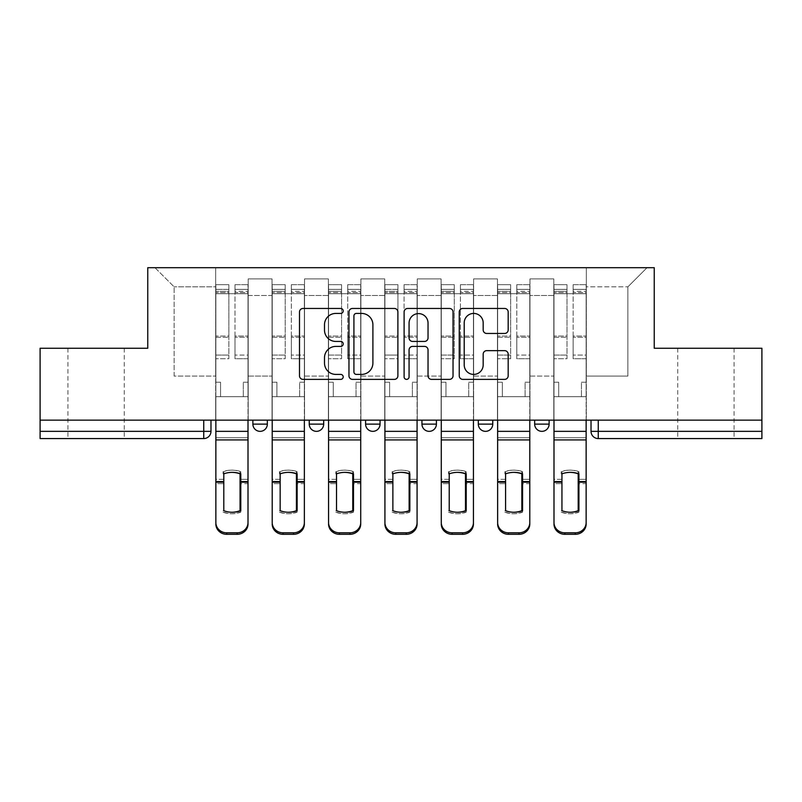 <?xml version="1.0" encoding="UTF-8"?>
<svg xmlns="http://www.w3.org/2000/svg" width="802" height="802" viewBox="0 0 802 802"><rect width="100%" height="100%" fill="white"/><g stroke="black" fill="none" stroke-linecap="round" stroke-linejoin="round"><path stroke-width="0.6" stroke-dasharray="4.01 3.01" d="M343.196 310.945A2.486 2.486 0 0 0 340.72 308.459L303.046 308.459A3.549 3.549 0 0 0 299.497 312.008L299.497 375.837A3.549 3.549 0 0 0 303.046 379.376L340.72 379.376A2.486 2.486 0 0 0 343.196 376.9A2.486 2.486 0 0 0 340.72 374.414L335.837 374.414A11.348 11.348 0 0 1 324.499 363.065L324.499 357.752A11.348 11.348 0 0 1 335.837 346.404L340.72 346.404A2.486 2.486 0 0 0 343.196 343.918A2.486 2.486 0 0 0 340.72 341.441L335.837 341.441A11.348 11.348 0 0 1 324.499 330.093L324.499 324.77A11.348 11.348 0 0 1 335.837 313.422L340.72 313.422A2.486 2.486 0 0 0 343.196 310.945M705.9 438.574L734.081 438.574L705.9 438.574M705.9 348.258L734.081 348.258L705.9 348.258M96.1 438.574L67.919 438.574L96.1 438.574M96.1 348.258L67.919 348.258L96.1 348.258M549.119 420.148L534.663 420.148L549.119 420.148L549.119 424.118L534.663 424.118A7.228 7.228 0 0 0 541.891 431.346M534.663 420.148L534.663 424.118M492.759 420.148L478.313 420.148L492.759 420.148L492.759 424.118A7.228 7.228 0 0 1 485.531 431.346A7.228 7.228 0 0 0 492.759 424.118L478.313 424.118M421.952 420.148L436.408 420.148L421.952 420.148L421.952 424.118A7.228 7.228 0 0 0 429.18 431.346M365.592 420.148L380.048 420.148L365.592 420.148M309.241 420.148L323.687 420.148L309.241 420.148M252.881 420.148L267.337 420.148L252.881 420.148M761.9 420.148L40.1 420.148L40.1 348.258L147.758 348.258L147.758 267.698L654.242 267.698L654.242 348.258L761.9 348.258L761.9 431.346L591.024 431.346A7.228 7.228 0 0 0 598.252 438.574L761.9 438.574L761.9 431.346M210.976 420.148L210.976 431.346L40.1 431.346L40.1 438.574L203.748 438.574L203.748 420.148L210.976 420.148L40.1 420.148L40.1 431.346M248.189 295.507L248.189 376.078L248.189 295.507L272.028 295.507L272.028 278.895L272.028 376.078L272.028 295.507L248.189 295.507M248.189 420.148L248.189 278.895L272.028 278.895L248.189 278.895L248.189 420.148L248.189 396.669L215.678 396.669L248.189 396.669L248.189 420.148L215.678 420.148L215.678 267.698L586.322 267.698L154.976 267.698L215.678 267.698L215.678 376.078L215.678 286.845L174.124 286.845L215.678 286.845L215.678 267.698L215.678 420.148L215.678 396.669L215.678 420.148L248.189 420.148M272.028 420.148L272.028 278.895L248.189 278.895L272.028 278.895L272.028 420.148L272.028 396.669L304.539 396.669L272.028 396.669L272.028 420.148L304.539 420.148L304.539 278.895L304.539 295.507L304.539 278.895L328.389 278.895L328.389 295.507L328.389 278.895L304.539 278.895L304.539 420.148L304.539 396.669L304.539 420.148L272.028 420.148M304.539 376.078L304.539 295.507L304.539 376.078L328.389 376.078L328.389 295.507L328.389 376.078L304.539 376.078M328.389 420.148L328.389 278.895L304.539 278.895L328.389 278.895L328.389 420.148L328.389 396.669L360.9 396.669L328.389 396.669L328.389 420.148L360.9 420.148L360.9 278.895L360.9 295.507L360.9 278.895L384.739 278.895L384.739 295.507L384.739 278.895L360.9 278.895L360.9 420.148L360.9 396.669L360.9 420.148L328.389 420.148M360.9 376.078L360.9 295.507L360.9 376.078L384.739 376.078L384.739 295.507L384.739 376.078L360.9 376.078M384.739 420.148L384.739 278.895L360.9 278.895L384.739 278.895L384.739 420.148L384.739 396.669L417.261 396.669L384.739 396.669L384.739 420.148L417.261 420.148L417.261 278.895L417.261 295.507L417.261 278.895L441.1 278.895L441.1 295.507L441.1 278.895L417.261 278.895L417.261 420.148L417.261 396.669L417.261 420.148L384.739 420.148M417.261 376.078L417.261 295.507L417.261 376.078L441.1 376.078L441.1 295.507L441.1 376.078L417.261 376.078M441.1 420.148L441.1 278.895L417.261 278.895L441.1 278.895L441.1 420.148L441.1 396.669L473.611 396.669L441.1 396.669L441.1 420.148L473.611 420.148L473.611 278.895L473.611 295.507L473.611 278.895L497.461 278.895L497.461 295.507L497.461 278.895L473.611 278.895L473.611 420.148L473.611 396.669L473.611 420.148L441.1 420.148M473.611 376.078L473.611 295.507L473.611 376.078L497.461 376.078L497.461 295.507L497.461 376.078L473.611 376.078M497.461 420.148L497.461 278.895L473.611 278.895L497.461 278.895L497.461 420.148L497.461 396.669L529.972 396.669L497.461 396.669L497.461 420.148L529.972 420.148L529.972 278.895L529.972 295.507L529.972 278.895L553.811 278.895L553.811 295.507L553.811 278.895L529.972 278.895L529.972 420.148L529.972 396.669L529.972 420.148L497.461 420.148M529.972 376.078L529.972 295.507L529.972 376.078L553.811 376.078L553.811 295.507L553.811 376.078L529.972 376.078M553.811 420.148L553.811 278.895L529.972 278.895L553.811 278.895L553.811 420.148L553.811 396.669L586.322 396.669L553.811 396.669L553.811 420.148L586.322 420.148L586.322 267.698L647.024 267.698L586.322 267.698L586.322 286.845L627.876 286.845L586.322 286.845L586.322 376.078L586.322 267.698L586.322 420.148L553.811 420.148L586.322 420.148L586.322 396.669L586.322 420.148L553.811 420.148M248.189 376.078L272.028 376.078L248.189 376.078M174.124 376.078L174.124 286.845L174.124 376.078L215.678 376.078L174.124 376.078M627.876 376.078L627.876 286.845L647.024 267.698L627.876 286.845L627.876 376.078L586.322 376.078L627.876 376.078M598.252 420.148L591.024 420.148L598.252 420.148L598.252 438.574A7.228 7.228 0 0 1 591.024 431.346M40.1 420.148L203.748 420.148M380.048 424.118A7.228 7.228 0 0 1 372.82 431.346A7.228 7.228 0 0 1 365.592 424.118L380.048 424.118A7.228 7.228 0 0 1 372.82 431.346M154.976 267.698L174.124 286.845L154.976 267.698M397.892 375.837L397.892 312.008A3.549 3.549 0 0 0 394.353 308.459L352.509 308.459A3.549 3.549 0 0 0 348.96 312.008L348.96 375.837A3.549 3.549 0 0 0 352.509 379.376L394.353 379.376A3.549 3.549 0 0 0 397.892 375.837M356.409 313.422A2.486 2.486 0 0 0 353.923 315.908L353.923 371.938A2.486 2.486 0 0 0 356.409 374.414L361.552 374.414A11.348 11.348 0 0 0 372.9 363.065L372.9 324.77A11.348 11.348 0 0 0 361.552 313.422L356.409 313.422M407.647 308.459L449.491 308.459A3.549 3.549 0 0 1 453.04 312.008L453.04 375.837A3.549 3.549 0 0 1 449.491 379.376L431.586 379.376A3.549 3.549 0 0 1 428.037 375.837L428.037 349.953A3.549 3.549 0 0 0 424.489 346.404L412.609 346.404A3.549 3.549 0 0 0 409.07 349.953L409.07 376.9A2.486 2.486 0 0 1 406.584 379.376A2.486 2.486 0 0 1 404.108 376.9L404.108 312.008A3.549 3.549 0 0 1 407.647 308.459M428.037 323.086A9.484 9.484 0 0 0 418.554 313.602A9.484 9.484 0 0 0 409.07 323.086L409.07 337.893A3.549 3.549 0 0 0 412.609 341.441L424.489 341.441A3.549 3.549 0 0 0 428.037 337.893L428.037 323.086M486.724 333.462L504.628 333.462A3.549 3.549 0 0 0 508.177 329.913L508.177 312.008A3.549 3.549 0 0 0 504.628 308.459L462.794 308.459A3.549 3.549 0 0 0 459.245 312.008L459.245 375.837A3.549 3.549 0 0 0 462.794 379.376L504.628 379.376A3.549 3.549 0 0 0 508.177 375.837L508.177 354.203A3.549 3.549 0 0 0 504.628 350.654L486.724 350.654A3.549 3.549 0 0 0 483.175 354.203L483.175 364.93A9.484 9.484 0 0 1 473.691 374.414A9.484 9.484 0 0 1 464.208 364.93L464.208 322.915A9.484 9.484 0 0 1 473.691 313.422A9.484 9.484 0 0 1 483.175 322.915L483.175 329.913A3.549 3.549 0 0 0 486.724 333.462M231.928 472.368A22.396 19.709 180 0 0 231.567 472.358A22.396 19.709 180 0 0 223.076 473.832L223.076 471.596A22.396 19.709 180 0 1 231.567 470.132A22.396 19.709 180 0 1 240.059 471.596L240.059 473.581M215.858 420.148L215.858 293.702L234.996 293.702L228.861 293.702L234.996 293.702L234.996 284.67L248.008 284.67L234.996 284.67L234.996 291.327L248.008 291.327L234.996 291.327L234.996 336.048L248.008 336.048L234.996 336.048L234.996 358.735L248.008 358.735L248.008 337.281L234.996 337.281L248.008 337.281L248.008 292.56L234.996 292.56L234.996 358.735L234.996 284.67L234.996 293.702L234.996 289.372L248.008 289.372L234.996 289.372L234.996 358.735L248.008 358.735L248.008 284.67L248.008 396.669L243.307 396.669L243.307 382.213L243.307 396.669L243.307 382.213L248.008 382.213L243.307 382.213L248.008 382.213L243.307 382.213L243.307 396.669L248.008 396.669L243.307 396.669L248.008 396.669L248.008 289.372L248.008 355.055L234.996 355.055L248.008 355.055L248.008 358.735L248.008 284.67L248.008 293.702L248.008 289.372L248.008 292.56L234.996 292.56L234.996 289.372L234.996 293.702L228.861 293.702L228.861 284.67L215.858 284.67L228.861 284.67L228.861 291.327L215.858 291.327L228.861 291.327L228.861 336.048L215.858 336.048L228.861 336.048L228.861 358.735L228.861 284.67L228.861 293.702L228.861 289.372L215.858 289.372L228.861 289.372L228.861 358.735L215.858 358.735L228.861 358.735L228.861 292.56L215.858 292.56L228.861 292.56L228.861 289.372L228.861 293.702L215.858 293.702L215.858 289.372L215.858 355.055L228.861 355.055L215.858 355.055L215.858 358.735L215.858 284.67L215.858 431.346L215.858 382.213L220.55 382.213L215.858 382.213L220.55 382.213L220.55 396.669L220.55 382.213L220.55 396.669L215.858 396.669L220.55 396.669L220.55 382.213L215.858 382.213L215.858 396.669L220.55 396.669L215.858 396.669L215.858 524.027A10.837 10.276 180 0 0 226.695 534.302L226.695 532.819A10.837 10.276 -0 0 1 215.858 522.533L215.858 524.027M223.076 473.832L223.076 471.596M240.059 471.596L240.059 510.944M248.008 420.148L248.008 293.702L234.996 293.702L248.008 293.702L234.996 293.702L248.008 293.702L248.008 522.533A10.837 10.276 -0 0 1 237.171 532.819L226.695 532.819M248.008 431.346L215.858 431.346L215.858 437.702L248.008 437.702L248.008 431.346L215.858 431.346L248.008 431.346L248.008 522.533M215.858 431.346L215.858 522.533M237.171 532.819L237.171 534.302L226.695 534.302M237.171 534.302A10.837 10.276 180 0 0 248.008 524.027L248.008 483.636L240.78 483.636L240.78 471.596A22.396 19.709 180 0 0 232.289 470.132A22.396 19.709 180 0 0 223.798 471.596L223.798 510.673M223.076 512.167A22.396 21.243 180 0 0 240.059 512.167M223.076 510.673A22.396 21.243 180 0 0 231.928 512.257M240.78 473.832L240.78 471.596M223.076 479.345L215.858 479.345L215.858 437.702L248.008 437.702L248.008 483.636L240.78 483.636L240.78 512.167A22.396 21.243 180 0 1 223.798 512.167M223.798 479.345L215.858 479.345L215.858 483.636L223.798 483.636M240.78 510.673L240.78 512.167M223.798 473.832L223.798 471.596M288.289 472.368A22.396 19.709 180 0 0 287.928 472.358A22.396 19.709 180 0 0 279.437 473.832L279.437 471.596A22.396 19.709 180 0 1 287.928 470.132A22.396 19.709 180 0 1 296.419 471.596L296.419 473.581M272.209 420.148L272.209 293.702L291.357 293.702L285.211 293.702L291.357 293.702L291.357 284.67L304.359 284.67L291.357 284.67L291.357 291.327L304.359 291.327L291.357 291.327L291.357 336.048L304.359 336.048L291.357 336.048L291.357 358.735L304.359 358.735L304.359 337.281L291.357 337.281L304.359 337.281L304.359 292.56L291.357 292.56L291.357 358.735L291.357 284.67L291.357 293.702L291.357 289.372L304.359 289.372L291.357 289.372L291.357 358.735L304.359 358.735L304.359 284.67L304.359 396.669L299.667 396.669L299.667 382.213L299.667 396.669L299.667 382.213L304.359 382.213L299.667 382.213L304.359 382.213L299.667 382.213L299.667 396.669L304.359 396.669L299.667 396.669L304.359 396.669L304.359 289.372L304.359 355.055L291.357 355.055L304.359 355.055L304.359 358.735L304.359 284.67L304.359 293.702L304.359 289.372L304.359 292.56L291.357 292.56L291.357 289.372L291.357 293.702L285.211 293.702L285.211 284.67L272.209 284.67L285.211 284.67L285.211 291.327L272.209 291.327L285.211 291.327L285.211 336.048L272.209 336.048L285.211 336.048L285.211 358.735L285.211 284.67L285.211 293.702L285.211 289.372L272.209 289.372L285.211 289.372L285.211 358.735L272.209 358.735L285.211 358.735L285.211 292.56L272.209 292.56L285.211 292.56L285.211 289.372L285.211 293.702L272.209 293.702L272.209 289.372L272.209 355.055L285.211 355.055L272.209 355.055L272.209 358.735L272.209 284.67L272.209 431.346L272.209 382.213L276.911 382.213L272.209 382.213L276.911 382.213L276.911 396.669L276.911 382.213L276.911 396.669L272.209 396.669L276.911 396.669L276.911 382.213L272.209 382.213L272.209 396.669L276.911 396.669L272.209 396.669L272.209 524.027A10.837 10.276 180 0 0 283.046 534.302L283.046 532.819A10.837 10.276 -0 0 1 272.209 522.533L272.209 524.027M279.437 473.832L279.437 471.596M296.419 471.596L296.419 510.944M304.359 420.148L304.359 293.702L291.357 293.702L304.359 293.702L291.357 293.702L304.359 293.702L304.359 522.533A10.837 10.276 -0 0 1 293.522 532.819L283.046 532.819M304.359 431.346L272.209 431.346L272.209 437.702L304.359 437.702L304.359 431.346L272.209 431.346L304.359 431.346L304.359 522.533M272.209 431.346L272.209 522.533M293.522 532.819L293.522 534.302L283.046 534.302M293.522 534.302A10.837 10.276 180 0 0 304.359 524.027L304.359 483.636L297.141 483.636L297.141 471.596A22.396 19.709 180 0 0 288.65 470.132A22.396 19.709 180 0 0 280.159 471.596L280.159 510.673M279.437 512.167A22.396 21.243 180 0 0 296.419 512.167M279.437 510.673A22.396 21.243 180 0 0 288.289 512.257M344.639 472.368A22.396 19.709 180 0 0 344.279 472.358A22.396 19.709 180 0 0 335.787 473.832L335.787 471.596A22.396 19.709 180 0 1 344.279 470.132A22.396 19.709 180 0 1 352.77 471.596L352.77 473.581M328.569 420.148L328.569 293.702L347.717 293.702L341.572 293.702L347.717 293.702L347.717 284.67L360.72 284.67L347.717 284.67L347.717 291.327L360.72 291.327L347.717 291.327L347.717 336.048L360.72 336.048L347.717 336.048L347.717 358.735L360.72 358.735L360.72 337.281L347.717 337.281L360.72 337.281L360.72 292.56L347.717 292.56L347.717 358.735L347.717 284.67L347.717 293.702L347.717 289.372L360.72 289.372L347.717 289.372L347.717 358.735L360.72 358.735L360.72 284.67L360.72 396.669L356.028 396.669L356.028 382.213L356.028 396.669L356.028 382.213L360.72 382.213L356.028 382.213L360.72 382.213L356.028 382.213L356.028 396.669L360.72 396.669L356.028 396.669L360.72 396.669L360.72 289.372L360.72 355.055L347.717 355.055L360.72 355.055L360.72 358.735L360.72 284.67L360.72 293.702L360.72 289.372L360.72 292.56L347.717 292.56L347.717 289.372L347.717 293.702L341.572 293.702L341.572 284.67L328.569 284.67L341.572 284.67L341.572 291.327L328.569 291.327L341.572 291.327L341.572 336.048L328.569 336.048L341.572 336.048L341.572 358.735L341.572 284.67L341.572 293.702L341.572 289.372L328.569 289.372L341.572 289.372L341.572 358.735L328.569 358.735L341.572 358.735L341.572 292.56L328.569 292.56L341.572 292.56L341.572 289.372L341.572 293.702L328.569 293.702L328.569 289.372L328.569 355.055L341.572 355.055L328.569 355.055L328.569 358.735L328.569 284.67L328.569 431.346L328.569 382.213L333.261 382.213L328.569 382.213L333.261 382.213L333.261 396.669L333.261 382.213L333.261 396.669L328.569 396.669L333.261 396.669L333.261 382.213L328.569 382.213L328.569 396.669L333.261 396.669L328.569 396.669L328.569 524.027A10.837 10.276 180 0 0 339.406 534.302L339.406 532.819A10.837 10.276 -0 0 1 328.569 522.533L328.569 524.027M335.787 473.832L335.787 471.596M352.77 471.596L352.77 510.944M360.72 420.148L360.72 293.702L347.717 293.702L360.72 293.702L347.717 293.702L360.72 293.702L360.72 522.533A10.837 10.276 -0 0 1 349.883 532.819L339.406 532.819M360.72 431.346L328.569 431.346L328.569 437.702L360.72 437.702L360.72 431.346L328.569 431.346L360.72 431.346L360.72 522.533M328.569 431.346L328.569 522.533M349.883 532.819L349.883 534.302L339.406 534.302M349.883 534.302A10.837 10.276 180 0 0 360.72 524.027L360.72 483.636L353.492 483.636L353.492 471.596A22.396 19.709 180 0 0 345 470.132A22.396 19.709 180 0 0 336.519 471.596L336.519 510.673M335.787 512.167A22.396 21.243 180 0 0 352.77 512.167M335.787 510.673A22.396 21.243 180 0 0 344.639 512.257M297.141 473.832L297.141 471.596M279.437 479.345L272.209 479.345L272.209 437.702L304.359 437.702L304.359 483.636L297.141 483.636L297.141 512.167A22.396 21.243 180 0 1 280.159 512.167M280.159 479.345L272.209 479.345L272.209 483.636L280.159 483.636M297.141 510.673L297.141 512.167M280.159 473.832L280.159 471.596M353.492 473.832L353.492 471.596M335.787 479.345L328.569 479.345L328.569 437.702L360.72 437.702L360.72 483.636L353.492 483.636L353.492 512.167A22.396 21.243 180 0 1 336.519 512.167M336.519 479.345L328.569 479.345L328.569 483.636L336.519 483.636M353.492 510.673L353.492 512.167M336.519 473.832L336.519 471.596M401 472.368A22.396 19.709 180 0 0 400.639 472.358A22.396 19.709 180 0 0 392.148 473.832L392.148 471.596A22.396 19.709 180 0 1 400.639 470.132A22.396 19.709 180 0 1 409.13 471.596L409.13 473.581M384.92 420.148L384.92 293.702L404.068 293.702L397.932 293.702L404.068 293.702L404.068 284.67L417.08 284.67L404.068 284.67L404.068 291.327L417.08 291.327L404.068 291.327L404.068 336.048L417.08 336.048L404.068 336.048L404.068 358.735L417.08 358.735L417.08 337.281L404.068 337.281L417.08 337.281L417.08 292.56L404.068 292.56L404.068 358.735L404.068 284.67L404.068 293.702L404.068 289.372L417.08 289.372L404.068 289.372L404.068 358.735L417.08 358.735L417.08 284.67L417.08 396.669L412.378 396.669L412.378 382.213L412.378 396.669L412.378 382.213L417.08 382.213L412.378 382.213L417.08 382.213L412.378 382.213L412.378 396.669L417.08 396.669L412.378 396.669L417.08 396.669L417.08 289.372L417.08 355.055L404.068 355.055L417.08 355.055L417.08 358.735L417.08 284.67L417.08 293.702L417.08 289.372L417.08 292.56L404.068 292.56L404.068 289.372L404.068 293.702L397.932 293.702L397.932 284.67L384.92 284.67L397.932 284.67L397.932 291.327L384.92 291.327L397.932 291.327L397.932 336.048L384.92 336.048L397.932 336.048L397.932 358.735L397.932 284.67L397.932 293.702L397.932 289.372L384.92 289.372L397.932 289.372L397.932 358.735L384.92 358.735L397.932 358.735L397.932 292.56L384.92 292.56L397.932 292.56L397.932 289.372L397.932 293.702L384.92 293.702L384.92 289.372L384.92 355.055L397.932 355.055L384.92 355.055L384.92 358.735L384.92 284.67L384.92 431.346L384.92 382.213L389.622 382.213L384.92 382.213L389.622 382.213L389.622 396.669L389.622 382.213L389.622 396.669L384.92 396.669L389.622 396.669L389.622 382.213L384.92 382.213L384.92 396.669L389.622 396.669L384.92 396.669L384.92 524.027A10.837 10.276 180 0 0 395.757 534.302L395.757 532.819A10.837 10.276 -0 0 1 384.92 522.533L384.92 524.027M392.148 473.832L392.148 471.596M409.13 471.596L409.13 510.944M417.08 420.148L417.08 293.702L404.068 293.702L417.08 293.702L404.068 293.702L417.08 293.702L417.08 522.533A10.837 10.276 -0 0 1 406.243 532.819L395.757 532.819M417.08 431.346L384.92 431.346L384.92 437.702L417.08 437.702L417.08 431.346L384.92 431.346L417.08 431.346L417.08 522.533M384.92 431.346L384.92 522.533M406.243 532.819L406.243 534.302L395.757 534.302M406.243 534.302A10.837 10.276 180 0 0 417.08 524.027L417.08 483.636L409.852 483.636L409.852 471.596A22.396 19.709 180 0 0 401.361 470.132A22.396 19.709 180 0 0 392.87 471.596L392.87 510.673M392.148 512.167A22.396 21.243 180 0 0 409.13 512.167M392.148 510.673A22.396 21.243 180 0 0 401 512.257M457.361 472.368A22.396 19.709 180 0 0 457 472.358A22.396 19.709 180 0 0 448.508 473.832L448.508 471.596A22.396 19.709 180 0 1 457 470.132A22.396 19.709 180 0 1 465.481 471.596L465.481 473.581M441.28 420.148L441.28 293.702L460.428 293.702L454.283 293.702L460.428 293.702L460.428 284.67L473.431 284.67L460.428 284.67L460.428 291.327L473.431 291.327L460.428 291.327L460.428 336.048L473.431 336.048L460.428 336.048L460.428 358.735L473.431 358.735L473.431 337.281L460.428 337.281L473.431 337.281L473.431 292.56L460.428 292.56L460.428 358.735L460.428 284.67L460.428 293.702L460.428 289.372L473.431 289.372L460.428 289.372L460.428 358.735L473.431 358.735L473.431 284.67L473.431 396.669L468.739 396.669L468.739 382.213L468.739 396.669L468.739 382.213L473.431 382.213L468.739 382.213L473.431 382.213L468.739 382.213L468.739 396.669L473.431 396.669L468.739 396.669L473.431 396.669L473.431 289.372L473.431 355.055L460.428 355.055L473.431 355.055L473.431 358.735L473.431 284.67L473.431 293.702L473.431 289.372L473.431 292.56L460.428 292.56L460.428 289.372L460.428 293.702L454.283 293.702L454.283 284.67L441.28 284.67L454.283 284.67L454.283 291.327L441.28 291.327L454.283 291.327L454.283 336.048L441.28 336.048L454.283 336.048L454.283 358.735L454.283 284.67L454.283 293.702L454.283 289.372L441.28 289.372L454.283 289.372L454.283 358.735L441.28 358.735L454.283 358.735L454.283 292.56L441.28 292.56L454.283 292.56L454.283 289.372L454.283 293.702L441.28 293.702L441.28 289.372L441.28 355.055L454.283 355.055L441.28 355.055L441.28 358.735L441.28 284.67L441.28 431.346L441.28 382.213L445.972 382.213L441.28 382.213L445.972 382.213L445.972 396.669L445.972 382.213L445.972 396.669L441.28 396.669L445.972 396.669L445.972 382.213L441.28 382.213L441.28 396.669L445.972 396.669L441.28 396.669L441.28 524.027A10.837 10.276 180 0 0 452.117 534.302L452.117 532.819A10.837 10.276 -0 0 1 441.28 522.533L441.28 524.027M448.508 473.832L448.508 471.596M465.481 471.596L465.481 510.944M473.431 420.148L473.431 293.702L460.428 293.702L473.431 293.702L460.428 293.702L473.431 293.702L473.431 522.533A10.837 10.276 -0 0 1 462.594 532.819L452.117 532.819M473.431 431.346L441.28 431.346L441.28 437.702L473.431 437.702L473.431 431.346L441.28 431.346L473.431 431.346L473.431 522.533M441.28 431.346L441.28 522.533M462.594 532.819L462.594 534.302L452.117 534.302M462.594 534.302A10.837 10.276 180 0 0 473.431 524.027L473.431 483.636L466.213 483.636L466.213 471.596A22.396 19.709 180 0 0 457.721 470.132A22.396 19.709 180 0 0 449.23 471.596L449.23 510.673M448.508 512.167A22.396 21.243 180 0 0 465.481 512.167M448.508 510.673A22.396 21.243 180 0 0 457.361 512.257M513.711 472.368A22.396 19.709 180 0 0 513.35 472.358A22.396 19.709 180 0 0 504.859 473.832L504.859 471.596A22.396 19.709 180 0 1 513.35 470.132A22.396 19.709 180 0 1 521.841 471.596L521.841 473.581M497.641 420.148L497.641 293.702L516.789 293.702L510.643 293.702L516.789 293.702L516.789 284.67L529.791 284.67L516.789 284.67L516.789 291.327L529.791 291.327L516.789 291.327L516.789 336.048L529.791 336.048L516.789 336.048L516.789 358.735L529.791 358.735L529.791 337.281L516.789 337.281L529.791 337.281L529.791 292.56L516.789 292.56L516.789 358.735L516.789 284.67L516.789 293.702L516.789 289.372L529.791 289.372L516.789 289.372L516.789 358.735L529.791 358.735L529.791 284.67L529.791 396.669L525.089 396.669L525.089 382.213L525.089 396.669L525.089 382.213L529.791 382.213L525.089 382.213L529.791 382.213L525.089 382.213L525.089 396.669L529.791 396.669L525.089 396.669L529.791 396.669L529.791 289.372L529.791 355.055L516.789 355.055L529.791 355.055L529.791 358.735L529.791 284.67L529.791 293.702L529.791 289.372L529.791 292.56L516.789 292.56L516.789 289.372L516.789 293.702L510.643 293.702L510.643 284.67L497.641 284.67L510.643 284.67L510.643 291.327L497.641 291.327L510.643 291.327L510.643 336.048L497.641 336.048L510.643 336.048L510.643 358.735L510.643 284.67L510.643 293.702L510.643 289.372L497.641 289.372L510.643 289.372L510.643 358.735L497.641 358.735L510.643 358.735L510.643 292.56L497.641 292.56L510.643 292.56L510.643 289.372L510.643 293.702L497.641 293.702L497.641 289.372L497.641 355.055L510.643 355.055L497.641 355.055L497.641 358.735L497.641 284.67L497.641 431.346L497.641 382.213L502.333 382.213L497.641 382.213L502.333 382.213L502.333 396.669L502.333 382.213L502.333 396.669L497.641 396.669L502.333 396.669L502.333 382.213L497.641 382.213L497.641 396.669L502.333 396.669L497.641 396.669L497.641 524.027A10.837 10.276 180 0 0 508.478 534.302L508.478 532.819A10.837 10.276 -0 0 1 497.641 522.533L497.641 524.027M504.859 473.832L504.859 471.596M521.841 471.596L521.841 510.944M529.791 420.148L529.791 293.702L516.789 293.702L529.791 293.702L516.789 293.702L529.791 293.702L529.791 522.533A10.837 10.276 -0 0 1 518.954 532.819L508.478 532.819M529.791 431.346L497.641 431.346L497.641 437.702L529.791 437.702L529.791 431.346L497.641 431.346L529.791 431.346L529.791 522.533M497.641 431.346L497.641 522.533M518.954 532.819L518.954 534.302L508.478 534.302M518.954 534.302A10.837 10.276 180 0 0 529.791 524.027L529.791 483.636L522.563 483.636L522.563 471.596A22.396 19.709 180 0 0 514.072 470.132A22.396 19.709 180 0 0 505.581 471.596L505.581 510.673M504.859 512.167A22.396 21.243 180 0 0 521.841 512.167M504.859 510.673A22.396 21.243 180 0 0 513.711 512.257M409.852 473.832L409.852 471.596M392.148 479.345L384.92 479.345L384.92 437.702L417.08 437.702L417.08 483.636L409.852 483.636L409.852 512.167A22.396 21.243 180 0 1 392.87 512.167M392.87 479.345L384.92 479.345L384.92 483.636L392.87 483.636M409.852 510.673L409.852 512.167M392.87 473.832L392.87 471.596M466.213 473.832L466.213 471.596M448.508 479.345L441.28 479.345L441.28 437.702L473.431 437.702L473.431 483.636L466.213 483.636L466.213 512.167A22.396 21.243 180 0 1 449.23 512.167M449.23 479.345L441.28 479.345L441.28 483.636L449.23 483.636M466.213 510.673L466.213 512.167M449.23 473.832L449.23 471.596M522.563 473.832L522.563 471.596M504.859 479.345L497.641 479.345L497.641 437.702L529.791 437.702L529.791 483.636L522.563 483.636L522.563 512.167A22.396 21.243 180 0 1 505.581 512.167M505.581 479.345L497.641 479.345L497.641 483.636L505.581 483.636M522.563 510.673L522.563 512.167M505.581 473.832L505.581 471.596M570.072 472.368A22.396 19.709 180 0 0 569.711 472.358A22.396 19.709 180 0 0 561.22 473.832L561.22 471.596A22.396 19.709 180 0 1 569.711 470.132A22.396 19.709 180 0 1 578.202 471.596L578.202 473.581M553.992 420.148L553.992 293.702L573.139 293.702L567.004 293.702L573.139 293.702L573.139 284.67L586.142 284.67L573.139 284.67L573.139 291.327L586.142 291.327L573.139 291.327L573.139 336.048L586.142 336.048L573.139 336.048L573.139 358.735L586.142 358.735L586.142 337.281L573.139 337.281L586.142 337.281L586.142 292.56L573.139 292.56L573.139 358.735L573.139 284.67L573.139 293.702L573.139 289.372L586.142 289.372L573.139 289.372L573.139 358.735L586.142 358.735L586.142 284.67L586.142 396.669L581.45 396.669L581.45 382.213L581.45 396.669L581.45 382.213L586.142 382.213L581.45 382.213L586.142 382.213L581.45 382.213L581.45 396.669L586.142 396.669L581.45 396.669L586.142 396.669L586.142 289.372L586.142 355.055L573.139 355.055L586.142 355.055L586.142 358.735L586.142 284.67L586.142 293.702L586.142 289.372L586.142 292.56L573.139 292.56L573.139 289.372L573.139 293.702L567.004 293.702L567.004 284.67L553.992 284.67L567.004 284.67L567.004 291.327L553.992 291.327L567.004 291.327L567.004 336.048L553.992 336.048L567.004 336.048L567.004 358.735L567.004 284.67L567.004 293.702L567.004 289.372L553.992 289.372L567.004 289.372L567.004 358.735L553.992 358.735L567.004 358.735L567.004 292.56L553.992 292.56L567.004 292.56L567.004 289.372L567.004 293.702L553.992 293.702L553.992 289.372L553.992 355.055L567.004 355.055L553.992 355.055L553.992 358.735L553.992 284.67L553.992 431.346L553.992 382.213L558.693 382.213L553.992 382.213L558.693 382.213L558.693 396.669L558.693 382.213L558.693 396.669L553.992 396.669L558.693 396.669L558.693 382.213L553.992 382.213L553.992 396.669L558.693 396.669L553.992 396.669L553.992 524.027A10.837 10.276 180 0 0 564.829 534.302L564.829 532.819A10.837 10.276 -0 0 1 553.992 522.533L553.992 524.027M561.22 473.832L561.22 471.596M578.202 471.596L578.202 510.944M586.142 420.148L586.142 293.702L573.139 293.702L586.142 293.702L573.139 293.702L586.142 293.702L586.142 522.533A10.837 10.276 -0 0 1 575.305 532.819L564.829 532.819M586.142 431.346L553.992 431.346L553.992 437.702L586.142 437.702L586.142 431.346L553.992 431.346L586.142 431.346L586.142 522.533M553.992 431.346L553.992 522.533M575.305 532.819L575.305 534.302L564.829 534.302M575.305 534.302A10.837 10.276 180 0 0 586.142 524.027L586.142 483.636L578.924 483.636L578.924 471.596A22.396 19.709 180 0 0 570.433 470.132A22.396 19.709 180 0 0 561.941 471.596L561.941 510.673M561.22 512.167A22.396 21.243 180 0 0 578.202 512.167M561.22 510.673A22.396 21.243 180 0 0 570.072 512.257M578.924 473.832L578.924 471.596M561.22 479.345L553.992 479.345L553.992 437.702L586.142 437.702L586.142 483.636L578.924 483.636L578.924 512.167A22.396 21.243 180 0 1 561.941 512.167M561.941 479.345L553.992 479.345L553.992 483.636L561.941 483.636M578.924 510.673L578.924 512.167M561.941 473.832L561.941 471.596M436.408 424.118L421.952 424.118M323.687 424.118L309.241 424.118M267.337 424.118L252.881 424.118M553.811 295.507L529.972 295.507L553.811 295.507M497.461 295.507L473.611 295.507L497.461 295.507M441.1 295.507L417.261 295.507L441.1 295.507M384.739 295.507L360.9 295.507L384.739 295.507M328.389 295.507L304.539 295.507L328.389 295.507M223.076 481.581L215.858 481.581M223.076 483.636L215.858 483.636M248.008 481.581L240.059 481.581M248.008 439.927L215.858 439.927M248.008 479.345L240.78 479.345L248.008 479.345M223.076 482.152L215.858 482.152M248.008 482.152L240.059 482.152M215.858 337.281L228.861 337.281L215.858 337.281M279.437 481.581L272.209 481.581M279.437 483.636L272.209 483.636M304.359 481.581L296.419 481.581M304.359 439.927L272.209 439.927M304.359 479.345L297.141 479.345L304.359 479.345M279.437 482.152L272.209 482.152M304.359 482.152L296.419 482.152M272.209 337.281L285.211 337.281L272.209 337.281M335.787 481.581L328.569 481.581M335.787 483.636L328.569 483.636M360.72 481.581L352.77 481.581M360.72 439.927L328.569 439.927M360.72 479.345L353.492 479.345L360.72 479.345M335.787 482.152L328.569 482.152M360.72 482.152L352.77 482.152M328.569 337.281L341.572 337.281L328.569 337.281M392.148 481.581L384.92 481.581M392.148 483.636L384.92 483.636M417.08 481.581L409.13 481.581M417.08 439.927L384.92 439.927M417.08 479.345L409.852 479.345L417.08 479.345M392.148 482.152L384.92 482.152M417.08 482.152L409.13 482.152M384.92 337.281L397.932 337.281L384.92 337.281M448.508 481.581L441.28 481.581M448.508 483.636L441.28 483.636M473.431 481.581L465.481 481.581M473.431 439.927L441.28 439.927M473.431 479.345L466.213 479.345L473.431 479.345M448.508 482.152L441.28 482.152M473.431 482.152L465.481 482.152M441.28 337.281L454.283 337.281L441.28 337.281M504.859 481.581L497.641 481.581M504.859 483.636L497.641 483.636M529.791 481.581L521.841 481.581M529.791 439.927L497.641 439.927M529.791 479.345L522.563 479.345L529.791 479.345M504.859 482.152L497.641 482.152M529.791 482.152L521.841 482.152M497.641 337.281L510.643 337.281L497.641 337.281M561.22 481.581L553.992 481.581M561.22 483.636L553.992 483.636M586.142 481.581L578.202 481.581M586.142 439.927L553.992 439.927M586.142 479.345L578.924 479.345L586.142 479.345M561.22 482.152L553.992 482.152M586.142 482.152L578.202 482.152M553.992 337.281L567.004 337.281L553.992 337.281M677.73 348.258L677.73 438.574M67.919 348.258L67.919 438.574M124.27 348.258L124.27 438.574M734.081 348.258L734.081 438.574"/><path stroke-width="1.2" d="M343.196 310.945A2.486 2.486 0 0 0 340.72 308.459L303.046 308.459A3.549 3.549 0 0 0 299.497 312.008L299.497 375.837A3.549 3.549 0 0 0 303.046 379.376L340.72 379.376A2.486 2.486 0 0 0 343.196 376.9A2.486 2.486 0 0 0 340.72 374.414L335.837 374.414A11.348 11.348 0 0 1 324.499 363.065L324.499 357.752A11.348 11.348 0 0 1 335.837 346.404L340.72 346.404A2.486 2.486 0 0 0 343.196 343.918A2.486 2.486 0 0 0 340.72 341.441L335.837 341.441A11.348 11.348 0 0 1 324.499 330.093L324.499 324.77A11.348 11.348 0 0 1 335.837 313.422L340.72 313.422A2.486 2.486 0 0 0 343.196 310.945M478.313 424.118L478.313 420.148L478.313 424.118A7.228 7.228 0 0 0 485.531 431.346A7.228 7.228 0 0 1 478.313 424.118L492.759 424.118A7.228 7.228 0 0 1 485.531 431.346M365.592 420.148L365.592 424.118L380.048 424.118A7.228 7.228 0 0 1 372.82 431.346A7.228 7.228 0 0 1 365.592 424.118L365.592 420.148M309.241 424.118L309.241 420.148L309.241 424.118A7.228 7.228 0 0 0 316.469 431.346A7.228 7.228 0 0 1 309.241 424.118L323.687 424.118A7.228 7.228 0 0 1 316.469 431.346A7.228 7.228 0 0 0 323.687 424.118A7.228 7.228 0 0 1 316.469 431.346M252.881 424.118L252.881 420.148L252.881 424.118A7.228 7.228 0 0 0 260.109 431.346A7.228 7.228 0 0 1 252.881 424.118L267.337 424.118A7.228 7.228 0 0 1 260.109 431.346A7.228 7.228 0 0 0 267.337 424.118A7.228 7.228 0 0 1 260.109 431.346M504.628 333.462A3.549 3.549 0 0 0 508.177 329.913L508.177 312.008A3.549 3.549 0 0 0 504.628 308.459L462.794 308.459A3.549 3.549 0 0 0 459.245 312.008L459.245 375.837A3.549 3.549 0 0 0 462.794 379.376L504.628 379.376A3.549 3.549 0 0 0 508.177 375.837L508.177 354.203A3.549 3.549 0 0 0 504.628 350.654L486.724 350.654A3.549 3.549 0 0 0 483.175 354.203L483.175 364.93A9.484 9.484 0 0 1 473.691 374.414A9.484 9.484 0 0 1 464.208 364.93L464.208 322.915A9.484 9.484 0 0 1 473.691 313.422A9.484 9.484 0 0 1 483.175 322.915L483.175 329.913A3.549 3.549 0 0 0 486.724 333.462L504.628 333.462M40.1 420.148L40.1 348.258L147.758 348.258L147.758 267.698L654.242 267.698L654.242 348.258L761.9 348.258L761.9 420.148L40.1 420.148L40.1 431.346L210.976 431.346L210.976 420.148M397.892 312.008A3.549 3.549 0 0 0 394.353 308.459L352.509 308.459A3.549 3.549 0 0 0 348.96 312.008L348.96 375.837A3.549 3.549 0 0 0 352.509 379.376L394.353 379.376A3.549 3.549 0 0 0 397.892 375.837L397.892 312.008M407.647 308.459L449.491 308.459A3.549 3.549 0 0 1 453.04 312.008L453.04 375.837A3.549 3.549 0 0 1 449.491 379.376L431.586 379.376A3.549 3.549 0 0 1 428.037 375.837L428.037 349.953A3.549 3.549 0 0 0 424.489 346.404L412.609 346.404A3.549 3.549 0 0 0 409.07 349.953L409.07 376.9A2.486 2.486 0 0 1 406.584 379.376A2.486 2.486 0 0 1 404.108 376.9L404.108 312.008A3.549 3.549 0 0 1 407.647 308.459M591.024 420.148L591.024 431.346L761.9 431.346L761.9 438.574L598.252 438.574A7.228 7.228 0 0 1 591.024 431.346L591.024 420.148M761.9 420.148L761.9 431.346M210.976 431.346A7.228 7.228 0 0 1 203.748 438.574A7.228 7.228 0 0 0 210.976 431.346A7.228 7.228 0 0 1 203.748 438.574L40.1 438.574L40.1 431.346M549.119 420.148L549.119 424.118A7.228 7.228 0 0 1 541.891 431.346A7.228 7.228 0 0 1 534.663 424.118L549.119 424.118A7.228 7.228 0 0 1 541.891 431.346A7.228 7.228 0 0 0 549.119 424.118M534.663 420.148L534.663 424.118M492.759 420.148L492.759 424.118M436.408 420.148L436.408 424.118A7.228 7.228 0 0 1 429.18 431.346A7.228 7.228 0 0 1 421.952 424.118L436.408 424.118A7.228 7.228 0 0 1 429.18 431.346A7.228 7.228 0 0 0 436.408 424.118L436.408 420.148M421.952 420.148L421.952 424.118M380.048 420.148L380.048 424.118L380.048 420.148M323.687 420.148L323.687 424.118L323.687 420.148M267.337 420.148L267.337 424.118L267.337 420.148M356.409 313.422A2.486 2.486 0 0 0 353.923 315.908L353.923 371.938A2.486 2.486 0 0 0 356.409 374.414L361.552 374.414A11.348 11.348 0 0 0 372.9 363.065L372.9 324.77A11.348 11.348 0 0 0 361.552 313.422L356.409 313.422M428.037 323.086A9.484 9.484 0 0 0 418.554 313.602A9.484 9.484 0 0 0 409.07 323.086L409.07 337.893A3.549 3.549 0 0 0 412.609 341.441L424.489 341.441A3.549 3.549 0 0 0 428.037 337.893L428.037 323.086M240.059 510.944L240.059 473.581M231.928 472.368A22.396 19.709 180 0 1 240.059 473.832M215.858 483.636L215.858 522.533A10.837 10.276 0 0 0 226.695 532.819L237.171 532.819A10.837 10.276 0 0 0 248.008 522.533L248.008 524.027A10.837 10.276 180 0 1 237.171 534.302L237.171 532.819M231.928 512.257A22.396 21.243 180 0 0 240.059 510.673M240.78 482.152L240.78 473.832A22.396 19.709 180 0 0 232.289 472.358A22.396 19.709 180 0 0 223.798 473.832L223.798 510.673A22.396 21.243 180 0 0 240.78 510.673L240.78 482.152L248.008 482.152L248.008 522.533M248.008 420.148L248.008 482.152M215.858 420.148L215.858 522.533M226.695 532.819L226.695 534.302L237.171 534.302M226.695 534.302A10.837 10.276 180 0 1 215.858 524.027M296.419 510.944L296.419 473.581M288.289 472.368A22.396 19.709 180 0 1 296.419 473.832M272.209 483.636L272.209 522.533A10.837 10.276 0 0 0 283.046 532.819L293.522 532.819A10.837 10.276 0 0 0 304.359 522.533L304.359 524.027A10.837 10.276 180 0 1 293.522 534.302L293.522 532.819M288.289 512.257A22.396 21.243 180 0 0 296.419 510.673M352.77 510.944L352.77 473.581M344.639 472.368A22.396 19.709 180 0 1 352.77 473.832M328.569 483.636L328.569 522.533A10.837 10.276 0 0 0 339.406 532.819L349.883 532.819A10.837 10.276 0 0 0 360.72 522.533L360.72 524.027A10.837 10.276 180 0 1 349.883 534.302L349.883 532.819M344.639 512.257A22.396 21.243 180 0 0 352.77 510.673M297.141 482.152L297.141 473.832A22.396 19.709 180 0 0 288.65 472.358A22.396 19.709 180 0 0 280.159 473.832L280.159 510.673A22.396 21.243 180 0 0 297.141 510.673L297.141 482.152L304.359 482.152L304.359 522.533M304.359 420.148L304.359 482.152M272.209 420.148L272.209 522.533M283.046 532.819L283.046 534.302L293.522 534.302M283.046 534.302A10.837 10.276 180 0 1 272.209 524.027M353.492 482.152L353.492 473.832A22.396 19.709 180 0 0 345 472.358A22.396 19.709 180 0 0 336.519 473.832L336.519 510.673A22.396 21.243 180 0 0 353.492 510.673L353.492 482.152L360.72 482.152L360.72 522.533M360.72 420.148L360.72 482.152M328.569 420.148L328.569 522.533M339.406 532.819L339.406 534.302L349.883 534.302M339.406 534.302A10.837 10.276 180 0 1 328.569 524.027M409.13 510.944L409.13 473.581M401 472.368A22.396 19.709 180 0 1 409.13 473.832M384.92 483.636L384.92 522.533A10.837 10.276 0 0 0 395.757 532.819L406.243 532.819A10.837 10.276 0 0 0 417.08 522.533L417.08 524.027A10.837 10.276 180 0 1 406.243 534.302L406.243 532.819M401 512.257A22.396 21.243 180 0 0 409.13 510.673M465.481 510.944L465.481 473.581M457.361 472.368A22.396 19.709 180 0 1 465.481 473.832M441.28 483.636L441.28 522.533A10.837 10.276 0 0 0 452.117 532.819L462.594 532.819A10.837 10.276 0 0 0 473.431 522.533L473.431 524.027A10.837 10.276 180 0 1 462.594 534.302L462.594 532.819M457.361 512.257A22.396 21.243 180 0 0 465.481 510.673M521.841 510.944L521.841 473.581M513.711 472.368A22.396 19.709 180 0 1 521.841 473.832M497.641 483.636L497.641 522.533A10.837 10.276 0 0 0 508.478 532.819L518.954 532.819A10.837 10.276 0 0 0 529.791 522.533L529.791 524.027A10.837 10.276 180 0 1 518.954 534.302L518.954 532.819M513.711 512.257A22.396 21.243 180 0 0 521.841 510.673M409.852 482.152L409.852 473.832A22.396 19.709 180 0 0 401.361 472.358A22.396 19.709 180 0 0 392.87 473.832L392.87 510.673A22.396 21.243 180 0 0 409.852 510.673L409.852 482.152L417.08 482.152L417.08 522.533M417.08 420.148L417.08 482.152M384.92 420.148L384.92 522.533M395.757 532.819L395.757 534.302L406.243 534.302M395.757 534.302A10.837 10.276 180 0 1 384.92 524.027M466.213 482.152L466.213 473.832A22.396 19.709 180 0 0 457.721 472.358A22.396 19.709 180 0 0 449.23 473.832L449.23 510.673A22.396 21.243 180 0 0 466.213 510.673L466.213 482.152L473.431 482.152L473.431 522.533M473.431 420.148L473.431 482.152M441.28 420.148L441.28 522.533M452.117 532.819L452.117 534.302L462.594 534.302M452.117 534.302A10.837 10.276 180 0 1 441.28 524.027M522.563 482.152L522.563 473.832A22.396 19.709 180 0 0 514.072 472.358A22.396 19.709 180 0 0 505.581 473.832L505.581 510.673A22.396 21.243 180 0 0 522.563 510.673L522.563 482.152L529.791 482.152L529.791 522.533M529.791 420.148L529.791 482.152M497.641 420.148L497.641 522.533M508.478 532.819L508.478 534.302L518.954 534.302M508.478 534.302A10.837 10.276 180 0 1 497.641 524.027M578.202 510.944L578.202 473.581M570.072 472.368A22.396 19.709 180 0 1 578.202 473.832M553.992 483.636L553.992 522.533A10.837 10.276 0 0 0 564.829 532.819L575.305 532.819A10.837 10.276 0 0 0 586.142 522.533L586.142 524.027A10.837 10.276 180 0 1 575.305 534.302L575.305 532.819M570.072 512.257A22.396 21.243 180 0 0 578.202 510.673M578.924 482.152L578.924 473.832A22.396 19.709 180 0 0 570.433 472.358A22.396 19.709 180 0 0 561.941 473.832L561.941 510.673A22.396 21.243 180 0 0 578.924 510.673L578.924 482.152L586.142 482.152L586.142 522.533M586.142 420.148L586.142 482.152M553.992 420.148L553.992 522.533M564.829 532.819L564.829 534.302L575.305 534.302M564.829 534.302A10.837 10.276 180 0 1 553.992 524.027M203.748 420.148L203.748 438.574M598.252 420.148L598.252 438.574M240.78 483.636L240.059 483.636M240.78 479.345L240.059 479.345M240.78 481.581L248.008 481.581M215.858 481.581L223.798 481.581M215.858 439.927L248.008 439.927M215.858 482.152L223.798 482.152M215.858 431.346L248.008 431.346M297.141 483.636L296.419 483.636M297.141 479.345L296.419 479.345M353.492 483.636L352.77 483.636M353.492 479.345L352.77 479.345M297.141 481.581L304.359 481.581M272.209 481.581L280.159 481.581M272.209 439.927L304.359 439.927M272.209 482.152L280.159 482.152M272.209 431.346L304.359 431.346M353.492 481.581L360.72 481.581M328.569 481.581L336.519 481.581M328.569 439.927L360.72 439.927M328.569 482.152L336.519 482.152M328.569 431.346L360.72 431.346M409.852 483.636L409.13 483.636M409.852 479.345L409.13 479.345M466.213 483.636L465.481 483.636M466.213 479.345L465.481 479.345M522.563 483.636L521.841 483.636M522.563 479.345L521.841 479.345M409.852 481.581L417.08 481.581M384.92 481.581L392.87 481.581M384.92 439.927L417.08 439.927M384.92 482.152L392.87 482.152M384.92 431.346L417.08 431.346M466.213 481.581L473.431 481.581M441.28 481.581L449.23 481.581M441.28 439.927L473.431 439.927M441.28 482.152L449.23 482.152M441.28 431.346L473.431 431.346M522.563 481.581L529.791 481.581M497.641 481.581L505.581 481.581M497.641 439.927L529.791 439.927M497.641 482.152L505.581 482.152M497.641 431.346L529.791 431.346M578.924 483.636L578.202 483.636M578.924 479.345L578.202 479.345M578.924 481.581L586.142 481.581M553.992 481.581L561.941 481.581M553.992 439.927L586.142 439.927M553.992 482.152L561.941 482.152M553.992 431.346L586.142 431.346"/></g></svg>
